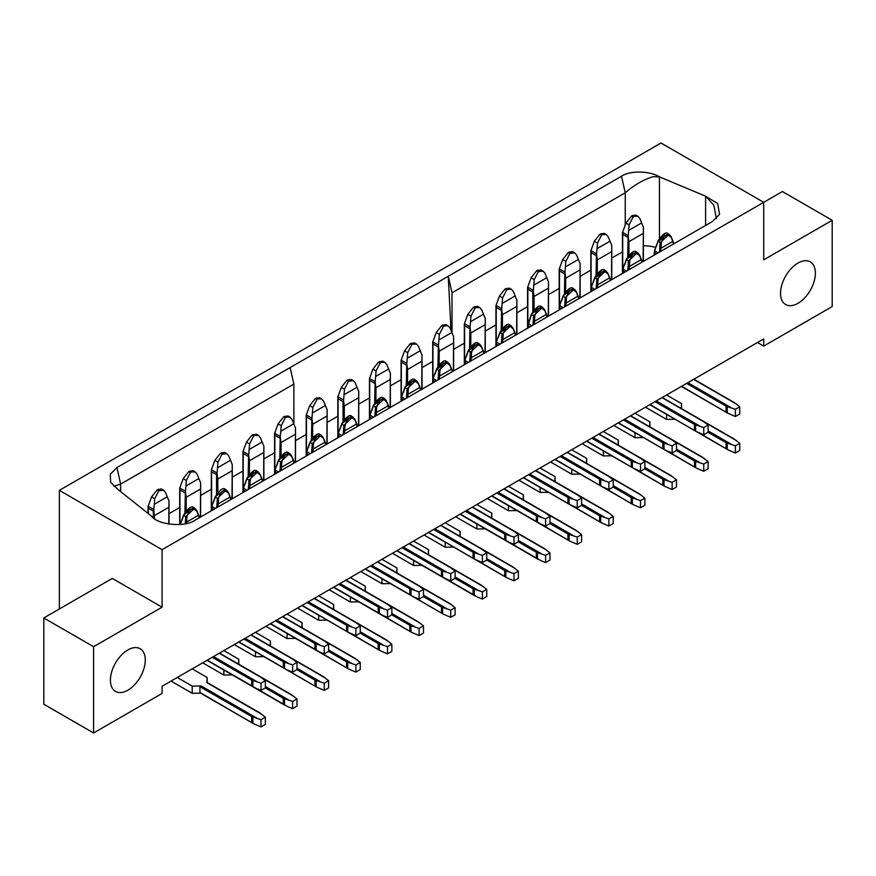 <?xml version="1.0" encoding="UTF-8"?>
<svg xmlns="http://www.w3.org/2000/svg" width="876" height="876" viewBox="0 0 876 876"><rect width="100%" height="100%" fill="white"/><g stroke="black" fill="none" stroke-linecap="round" stroke-linejoin="round"><path stroke-width="1.31" d="M113.847 486.191L120.647 484.1L116.913 467.565L110.288 474.245L110.628 482.347L117.953 489.465L151.482 516.117C157.614 524.932 184.924 527.691 195.271 520.092L532.937 325.138L533.615 315.798L542.562 307.312L544.62 309.754L541.445 306.666L531.666 314.046L527.976 325.752L529.936 326.879M450.998 330.219L448.271 276.258L116.913 467.565M295.508 440.65L306.195 434.485M327.131 422.396L337.818 416.22M358.755 404.132L369.453 397.967M390.378 385.878L401.077 379.702M422.013 367.624L432.7 361.449M59.36 608.984L59.36 490.363L660.997 143.018L763.719 202.323L162.082 549.668L162.082 607.178L93.601 646.718L93.601 732.982L162.082 693.442L162.082 686.258L763.719 338.902L763.719 346.097L832.2 306.556L832.2 220.292L763.719 259.833L763.719 202.323L782.399 191.537L832.2 220.292M59.36 490.363L162.082 549.668M621.511 176.24L625.245 192.775L452.005 292.792L448.271 276.258L621.511 176.24C630.556 170.086 650.605 171.138 659.431 176.843L705.596 196.202L717.674 203.528L719.557 214.346L712.484 221.475L532.937 325.138M780.527 293.263A24.648 14.235 -60 0 1 791.291 268.45A24.648 14.235 -60 0 1 810.289 261.847A24.648 14.235 -60 0 1 810.289 290.306A24.648 14.235 -60 0 1 785.63 304.541A24.648 14.235 -60 0 1 780.527 293.263M110.409 680.148A24.648 14.235 -60 0 1 121.173 655.336A24.648 14.235 -60 0 1 140.171 648.733A24.648 14.235 -60 0 1 140.171 677.203A24.648 14.235 -60 0 1 115.522 691.427A24.648 14.235 -60 0 1 110.409 680.148M757.499 342.505L763.719 346.097M625.245 224.913L625.245 192.775C634.421 184.847 643.696 179.492 653.047 176.689L659.431 176.843L659.442 238.381M705.596 225.46L705.596 196.202L713.83 205.17L716.404 218.617M643.389 245.817A26.411 15.253 180 0 1 655.598 247.393M580.142 276.323L590.829 270.147M611.766 258.07L622.453 251.894M452.005 292.792L452.005 332.628M453.637 349.36L464.324 343.184M485.26 331.106L495.947 324.93M516.884 312.841L527.571 306.666M548.507 294.588L559.206 288.412M93.601 732.982L43.8 704.227L43.8 617.963L112.281 578.423L162.082 607.178M43.8 617.963L93.601 646.718M120.647 491.611L120.647 484.1L293.876 384.082L290.142 367.548M293.876 384.082L293.876 423.929M274.571 452.739L263.884 458.915M242.948 471.003L232.26 477.168M211.324 489.257L200.626 495.433M179.689 507.522L169.002 513.686M200.615 482.468L200.374 517.147M184.935 512.449L185.362 491.283L186.183 497.294L186.183 510.807M184.935 492.87L179.952 489.991L179.7 488.02L179.689 489.936M154.548 518.537L153.738 509.536L153.311 511.124L148.329 508.255L148.077 506.273L148.066 508.2M168.991 500.733L168.75 524.1M217.806 492.542L217.806 479.03L216.985 473.018L216.558 474.606L211.576 471.737L211.335 469.755L211.324 471.682M232.239 464.214L231.998 498.882M344.301 419.505L344.301 405.993L343.491 399.993L343.063 401.569L338.081 398.7L337.829 396.719L337.818 398.646M358.744 391.178L358.503 425.845M263.873 445.95L263.621 480.628M248.182 475.931L248.609 454.764L249.43 460.776L249.43 474.288M248.182 456.352L243.2 453.472L242.959 451.501L242.948 453.418M295.497 427.696L295.245 462.364M279.805 457.677L280.232 436.5L281.054 442.511L281.054 456.024M279.805 438.088L274.834 435.219L274.582 433.237L274.571 435.164M327.12 409.442L326.879 444.11M311.44 439.413L311.867 418.246L312.677 424.258L312.677 437.77M311.44 419.834L306.458 416.954L306.206 414.983L306.195 416.899M422.002 354.66L421.75 389.327M406.311 384.641L406.738 363.463L407.559 369.475L407.559 382.987M406.311 365.051L401.328 362.182L401.088 360.2L401.077 362.127M534.064 309.951L534.064 296.449L533.243 290.438L532.816 292.026L527.834 289.146L527.593 287.164L527.571 289.091M548.496 281.623L548.256 316.302M580.131 263.369L579.879 298.037M564.44 293.35L564.867 272.173L565.688 278.185L565.688 291.697M564.44 273.761L559.457 270.881L559.216 268.91L559.206 270.826M453.626 336.406L453.374 371.074M437.934 366.387L438.361 345.21L439.183 351.221L439.183 364.734M437.934 346.797L432.952 343.918L432.711 341.947L432.7 343.863M611.755 245.105L611.503 279.783M596.063 275.086L596.49 253.909L597.312 259.931L597.312 273.432M596.063 255.507L591.081 252.627L590.84 250.645L590.829 252.573M516.873 299.888L516.632 334.555M501.192 329.869L501.62 308.691L502.43 314.703L502.43 328.215M501.192 310.279L496.21 307.399L495.958 305.428L495.947 307.345M390.368 372.924L390.127 407.592M374.687 402.905L375.114 381.728L375.935 387.74L375.935 401.252M374.687 383.316L369.705 380.436L369.464 378.465L369.453 380.381M485.249 318.141L484.997 352.82M469.569 348.122L469.985 326.945L470.806 332.968L470.806 346.469M469.569 328.533L464.587 325.664L464.335 323.682L464.324 325.609M643.378 226.851L643.126 261.519M627.687 256.832L628.114 235.655L628.935 241.666L628.935 255.179M627.687 237.243L622.716 234.363L622.464 232.392L622.453 234.308M291.27 694.58L296.975 698.938L292.617 701.457L283.32 698.314L265.286 687.901M223.84 650.605L238.787 659.234L238.513 664.096M200.505 482.534L197.122 474.234L195.228 471.956L191.526 471.89L190.41 472.536L186.325 480.464L185.471 491.206M202.674 662.825L223.851 675.046L232.271 674.892M207.284 660.165L288.04 706.79L292.617 708.64L296.975 706.122L296.975 698.938M179.821 487.943L183.204 478.668L188.789 471.606L193.016 470.686L195.228 471.956M171.05 681.079L192.216 693.31L200.648 693.146M199.936 686.696L199.936 692.445L253.46 723.642L260.993 726.905L265.351 724.386L265.351 717.192L260.993 719.711L251.697 716.568L199.936 686.696L201.151 685.952L192.216 686.116L177.27 677.487M148.197 506.208L151.57 496.922L157.165 489.859L161.392 488.939L163.604 490.221L158.786 490.79L154.702 498.729L153.847 509.471M259.646 712.845L265.351 717.192M192.216 668.859L207.163 677.487L206.911 682.667L262.143 714.553M163.604 490.221L165.498 492.498L168.882 500.787M256.416 688.525L260.993 690.387L265.351 687.868L265.351 680.674L260.993 683.192L251.697 680.05L212.266 657.285M259.646 676.327L265.351 680.674M234.297 644.561L255.474 656.792L263.895 656.628M238.907 641.9L316.707 687.123L324.24 690.387L328.61 687.868L328.61 680.674L324.24 683.192L314.944 680.05L296.909 669.647M211.444 469.689L214.828 460.404L220.424 453.341L224.639 452.421L226.862 453.702L222.033 454.283L217.949 462.21L217.095 472.952M322.894 676.327L328.61 680.674M255.464 632.341L270.41 640.969L270.147 645.842M226.862 453.702L228.745 455.98L232.129 464.28M270.531 623.646L319.663 652.018L324.24 653.868L328.61 651.35L328.61 644.156L324.24 646.674L314.944 643.532L275.513 620.766M322.894 639.808L328.61 644.156M302.154 605.382L348.341 632.341L355.864 635.604L360.233 633.085L360.233 625.902L355.864 628.42L346.567 625.278L307.137 602.513M354.528 621.544L360.233 625.902M333.789 587.128L382.921 615.5L387.488 617.35L391.857 614.832L391.857 607.637L387.488 610.156L378.202 607.013L338.76 584.248M386.152 603.29L391.857 607.637M360.803 571.524L381.98 583.755L390.4 583.591M365.412 568.863L443.212 614.087L450.746 617.35L455.104 614.832L455.104 607.637L450.746 610.156L441.449 607.013L423.415 596.611M337.95 396.653L341.333 387.367L346.918 380.304L351.145 379.385L353.356 380.666L348.538 381.246L344.454 389.174L343.6 399.916M449.399 603.29L455.104 607.637M381.969 559.304L396.916 567.933L396.642 572.805M353.356 380.666L355.251 382.943L358.634 391.243M618.412 422.801L664.588 449.76L672.122 453.023L676.491 450.494L676.491 443.311L672.122 445.829L662.825 442.687L623.394 419.922M670.786 438.953L676.491 443.311M491.918 495.838L541.05 524.198L545.617 526.049L549.986 523.53L549.986 516.347L545.617 518.866L536.331 515.723L496.889 492.958M544.281 511.989L549.986 516.347M555.165 459.32L601.341 486.279L608.875 489.531L613.233 487.012L613.233 479.829L608.875 482.347L599.578 479.205L560.147 456.44M607.528 475.471L613.233 479.829M586.789 441.055L632.965 468.014L640.498 471.277L644.856 468.759L644.856 461.564L640.498 464.083L631.202 460.951L591.771 438.186M639.152 457.217L644.856 461.564M702.41 420.699L708.115 425.046L703.746 427.576L694.449 424.433L655.018 401.668M650.036 404.537L696.223 431.496L703.746 434.759L708.115 432.24L708.115 425.046M734.033 402.434L739.738 406.793L735.369 409.311L726.084 406.168L686.653 383.403M681.67 386.283L727.846 413.242L735.369 416.505L739.738 413.976L739.738 406.793M481.023 548.507L486.738 552.865L482.369 555.384L473.073 552.241L433.642 529.476M428.66 532.356L474.836 559.304L482.369 562.567L486.738 560.049L486.738 552.865M575.904 493.735L581.609 498.083L577.24 500.601L567.955 497.469L528.524 474.693M523.541 477.573L569.718 504.532L577.24 507.795L581.609 505.277L581.609 498.083M354.528 658.062L360.233 662.42L355.864 664.939L346.567 661.796L328.544 651.383M287.098 614.087L302.045 622.716L301.771 627.577M263.753 446.015L260.369 437.715L258.486 435.438L254.785 435.372L253.668 436.018L249.583 443.946L248.729 454.688M265.921 626.307L287.098 638.527L295.53 638.374M319.663 652.007L348.341 668.859L355.864 672.122L360.233 669.603L360.233 662.42M243.068 451.425L246.452 442.15L252.047 435.087L256.263 434.167L258.486 435.438M386.152 639.808L391.857 644.156L387.488 646.674L378.202 643.532L360.167 633.129M318.722 595.822L333.668 604.451L333.395 609.324M295.376 427.762L292.004 419.462L290.109 417.184L286.408 417.118L285.291 417.764L281.207 425.692L280.353 436.434M297.555 608.043L318.722 620.274L327.153 620.109M351.287 633.753L379.965 650.605L387.488 653.868L391.857 651.35L391.857 644.156M274.703 433.171L278.075 423.885L283.671 416.823L287.897 415.903L290.109 417.184M417.775 621.544L423.48 625.902L419.111 628.42L409.826 625.278L391.791 614.864M350.345 577.569L365.292 586.197L365.018 591.059M327.011 409.497L323.627 401.197L321.733 398.93L318.032 398.854L316.915 399.5L312.831 407.439L311.976 418.18M329.179 589.789L350.345 602.009L358.777 601.856M382.911 615.489L411.589 632.341L419.111 635.604L423.48 633.085L423.48 625.902M306.326 414.906L309.699 405.632L315.294 398.569L319.521 397.649L321.733 398.93M512.657 566.772L518.362 571.119L513.993 573.638L504.696 570.506L486.662 560.092M445.216 522.786L460.163 531.414L459.9 536.287M421.882 354.725L418.498 346.425L416.615 344.148L412.914 344.082L411.797 344.728L407.701 352.656L406.858 363.398M424.05 535.006L445.227 547.237L453.659 547.073M477.792 560.717L506.47 577.569L513.993 580.832L518.362 578.313L518.362 571.119M401.197 360.135L404.581 350.849L410.176 343.786L414.392 342.866L416.615 344.148M550.555 461.98L571.732 474.201L580.153 474.047M604.298 487.68L632.965 504.532L640.498 507.795L644.856 505.277L644.856 498.083L640.498 500.601L631.202 497.469L613.167 487.056M527.702 287.098L531.086 277.812L536.67 270.75L540.897 269.83L543.109 271.111L538.291 271.691L534.207 279.619L533.353 290.361M639.152 493.735L644.856 498.083M571.721 449.749L586.668 458.389L586.394 463.251M543.109 271.111L545.003 273.389L548.387 281.689M670.786 475.471L676.491 479.829L672.122 482.347L662.825 479.205L644.791 468.791M603.345 431.496L618.292 440.124L618.029 444.986M580.011 263.424L576.627 255.124L574.744 252.857L569.915 253.427L565.83 261.366L564.976 272.108M582.179 443.716L603.356 455.936L611.777 455.783M635.921 469.426L664.588 486.279L672.122 489.542L676.491 487.012L676.491 479.829M559.326 268.844L562.71 259.559L568.305 252.496L572.521 251.576L574.744 252.857M544.281 548.507L549.986 552.865L545.617 555.384L536.331 552.241L518.296 541.828M476.851 504.532L491.797 513.161L491.524 518.023M453.505 336.461L450.133 328.161L448.238 325.894L444.537 325.817L443.42 326.463L439.336 334.402L438.482 345.144M455.684 516.752L476.851 528.973L485.282 528.819M460.283 514.092L541.05 560.717L545.617 562.567L549.986 560.049L549.986 552.865M432.821 341.881L436.204 332.595L441.8 325.533L446.026 324.613L448.238 325.894M702.41 457.217L708.115 461.564L703.746 464.094L694.449 460.951L676.425 450.538M634.98 413.242L649.926 421.871L649.653 426.732M611.634 245.171L608.262 236.87L606.367 234.593L602.666 234.527L601.549 235.173L597.465 243.101L596.611 253.843M613.813 425.462L634.98 437.682L643.411 437.529M667.545 451.162L696.223 468.014L703.746 471.277L708.115 468.759L708.115 461.564M590.95 250.58L594.333 241.294L599.929 234.231L604.144 233.312L606.367 234.593M607.528 511.989L613.233 516.347L608.875 518.866L599.578 515.723L581.544 505.31M540.098 468.014L555.045 476.643L554.771 481.504M516.763 299.942L513.38 291.642L511.485 289.376L507.784 289.299L506.667 289.945L502.583 297.884L501.729 308.626M518.931 480.234L540.109 492.454L548.529 492.301M572.674 505.945L601.341 522.797L608.875 526.049L613.233 523.53L613.233 516.347M496.079 305.363L499.462 296.077L505.047 289.014L509.274 288.095L511.485 289.376M481.023 585.026L486.738 589.384L482.369 591.902L473.073 588.76L455.038 578.346M413.592 541.05L428.539 549.679L428.265 554.541M390.258 372.979L386.874 364.679L384.98 362.412L381.29 362.335L380.162 362.982L376.078 370.92L375.224 381.662L369.519 378.421M392.426 553.271L413.603 565.491L422.024 565.338M397.036 550.61L477.792 597.235L482.369 599.085L486.738 596.567L486.738 589.384M369.573 378.399L372.957 369.114L378.552 362.051L382.768 361.131L384.98 362.412M575.904 530.254L581.609 534.601L577.24 537.119L567.955 533.988L549.92 523.574M508.474 486.268L523.421 494.907L523.147 499.769M485.129 318.207L481.756 309.907L479.862 307.629L476.161 307.564L475.044 308.21L470.959 316.137L470.105 326.879M487.308 498.488L508.474 510.719L516.906 510.555M541.039 524.198L569.718 541.05L577.24 544.314L581.609 541.795L581.609 534.601M464.455 323.616L467.828 314.331L473.423 307.268L477.65 306.348L479.862 307.629M734.033 438.953L739.738 443.311L735.369 445.829L726.084 442.687L708.049 432.273M666.603 394.977L681.55 403.606L681.276 408.468M643.258 226.906L639.885 218.606L637.991 216.339L634.29 216.262L633.173 216.909L629.088 224.847L628.234 235.589M645.437 407.198L666.603 419.418L675.035 419.265M699.168 432.908L727.846 449.76L735.369 453.023L739.738 450.494L739.738 443.311M622.584 232.326L625.957 223.041L631.552 215.978L635.779 215.058L637.991 216.339M291.27 658.062L296.975 662.42L292.617 664.939L283.32 661.796L243.889 639.031M288.04 670.271L292.617 672.122L296.975 669.603L296.975 662.42M449.399 566.772L455.104 571.119L450.746 573.638L441.449 570.495L402.018 547.73M446.169 578.981L450.746 580.832L455.104 578.313L455.104 571.119M414.545 597.235L419.111 599.085L423.48 596.567L423.48 589.384L419.111 591.902L409.826 588.76L370.395 565.995M417.775 585.026L423.48 589.384M512.657 530.254L518.362 534.601L513.993 537.119L504.696 533.988L465.265 511.212M509.416 542.463L513.993 544.314L518.362 541.795L518.362 534.601M223.851 670.02L223.851 675.046M292.617 708.64L292.617 701.457M238.787 664.249L238.787 659.234M230.892 499.517L229.928 497.097L218.212 503.864L217.96 506.985M199.268 517.782L198.304 515.362L186.588 522.118L186.489 523.487M262.526 481.263L261.552 478.844L249.835 485.6L249.583 488.731M325.773 444.745L324.799 442.325L313.093 449.081L312.841 452.213M389.021 408.227L388.057 405.807L376.341 412.563L376.089 415.695M610.408 280.419L609.433 277.988L597.717 284.755L597.465 287.886M547.15 316.937L546.186 314.506L534.47 321.273L534.218 324.405M515.526 335.19L514.551 332.77L502.846 339.527L502.594 342.658M483.902 353.455L482.928 351.024L471.222 357.791L470.97 360.923M420.644 389.973L419.681 387.542L407.964 394.31L407.712 397.43M294.15 462.999L293.175 460.579L281.47 467.346L281.218 470.467M452.279 371.709L451.304 369.289L439.588 376.045L439.347 379.177M642.031 262.154L641.057 259.734L629.351 266.49L629.099 269.622M357.397 426.492L356.433 424.061L344.717 430.828L344.465 433.949M578.773 298.672L577.81 296.252L566.093 303.008L565.841 306.14M673.655 243.9L672.68 241.469L660.975 248.236L660.723 251.368M207.163 682.513L207.163 677.487M192.216 686.116L192.216 693.31M260.993 726.905L260.993 719.711M260.993 683.192L260.993 690.387M182.022 519.49L180.401 524.231M270.41 645.995L270.41 640.969M255.474 651.766L255.474 656.792M324.24 690.387L324.24 683.192M324.24 646.674L324.24 653.868M247.01 490.221L243.681 488.293L243.353 490.078L245.302 491.206M245.28 482.972L243.659 487.713M355.864 628.42L355.864 635.604M278.634 471.956L275.305 470.04L274.976 471.814L276.925 472.941M276.904 464.707L275.283 469.448M387.488 610.156L387.488 617.35M310.257 453.702L306.928 451.775L306.6 453.56L308.549 454.688M308.527 446.453L306.907 451.195M396.916 572.959L396.916 567.933M381.98 578.729L381.98 583.755M450.746 617.35L450.746 610.156M672.122 445.829L672.122 453.023M594.892 289.376L591.563 287.448L591.234 289.233L593.183 290.361M593.162 282.116L591.541 286.857M545.617 518.866L545.617 526.049M468.386 362.412L465.057 360.485L464.729 362.27L466.678 363.387M466.656 355.152L465.036 359.894M608.875 482.347L608.875 489.531M531.644 325.894L528.294 323.375M640.498 464.083L640.498 471.277M563.268 307.629L559.939 305.713L559.611 307.487L561.56 308.615M561.319 300.556L559.917 305.122M703.746 427.576L703.746 434.759M626.515 271.111L623.186 269.195L622.858 270.969L624.807 272.097M624.577 264.037L623.164 268.603M735.369 409.311L735.369 416.505M658.139 252.857L654.81 250.93L654.481 252.715L656.431 253.843M656.409 245.598L654.788 250.35M482.369 555.384L482.369 562.567M405.139 398.93L401.81 397.003L401.482 398.788L403.431 399.905M403.409 391.671L401.788 396.412M577.24 500.601L577.24 507.795M500.01 344.148L496.681 342.22L496.353 344.005L498.313 345.133M498.072 337.074L496.659 341.64M287.098 633.512L287.098 638.527M355.864 672.122L355.864 664.939M302.045 627.731L302.045 622.716M318.722 615.248L318.722 620.274M387.488 653.868L387.488 646.674M333.668 609.477L333.668 604.451M350.345 596.994L350.345 602.009M419.111 635.604L419.111 628.42M365.292 591.212L365.292 586.197M445.227 542.211L445.227 547.237M513.993 580.832L513.993 573.638M460.163 536.44L460.163 531.414M586.668 463.404L586.668 458.389M571.732 469.175L571.732 474.201M640.498 507.795L640.498 500.601M603.356 450.921L603.356 455.936M672.122 489.542L672.122 482.347M618.292 445.15L618.292 440.124M476.851 523.957L476.851 528.973M545.617 562.567L545.617 555.384M491.797 518.187L491.797 513.161M634.98 432.656L634.98 437.682M703.746 471.277L703.746 464.094M649.926 426.886L649.926 421.871M540.109 487.439L540.109 492.454M608.875 526.049L608.875 518.866M555.045 481.669L555.045 476.643M413.603 560.476L413.603 565.491M482.369 599.085L482.369 591.902M428.539 554.705L428.539 549.679M508.474 505.693L508.474 510.719M577.24 544.314L577.24 537.119M523.421 499.922L523.421 494.907M666.603 414.403L666.603 419.418M735.369 453.023L735.369 445.829M681.55 408.632L681.55 403.606M292.617 664.939L292.617 672.122M215.386 508.474L212.047 506.558L211.729 508.332L213.678 509.46M213.645 501.225L212.036 505.967M450.746 573.638L450.746 580.832M373.515 417.184L370.176 415.257L369.858 417.042L371.807 418.17M371.774 409.935L370.165 414.676M419.111 591.902L419.111 599.085M341.881 435.438L338.552 433.521L338.224 435.306L340.184 436.423M340.151 428.189L338.53 432.93M513.993 537.119L513.993 544.314M436.763 380.666L433.434 378.739L433.105 380.523L435.054 381.651M434.814 373.592L433.412 378.158M189.917 470.959L191.526 471.89M188.789 471.606L190.41 472.536M157.165 489.859L158.786 490.79M158.282 489.213L159.903 490.144M220.424 453.341L222.033 454.283M221.54 452.695L223.161 453.637M346.918 380.304L348.538 381.246M348.046 379.658L349.655 380.6M253.164 434.441L254.785 435.372M252.047 435.087L253.668 436.018M284.788 416.177L286.408 417.118M283.671 416.823L285.291 417.764M316.411 397.923L318.032 398.854M315.294 398.569L316.915 399.5M411.293 343.14L412.914 344.082M410.176 343.786L411.797 344.728M536.67 270.75L538.291 271.691M537.798 270.104L539.408 271.045M569.422 251.85L571.043 252.781M568.305 252.496L569.915 253.427M442.917 324.886L444.537 325.817M441.8 325.533L443.42 326.463M601.045 233.585L602.666 234.527M599.929 234.231L601.549 235.173M506.164 288.368L507.784 289.299M505.047 289.014L506.667 289.945M379.669 361.405L381.29 362.335M378.552 362.051L380.162 362.982M474.54 306.622L476.161 307.564M473.423 307.268L475.044 308.21M632.669 215.332L634.29 216.262M631.552 215.978L633.173 216.909M229.928 497.097L228.362 492.356L225.187 489.257L215.408 496.626L213.667 501.86M228.165 492.914C224.092 488.764 220.883 490.615 218.562 498.455L217.357 498.378L226.304 489.903L228.362 492.345L231.242 499.32M198.304 515.362L196.739 510.609L193.563 507.511L183.785 514.891L182.033 520.125M196.542 511.168C192.457 507.029 189.26 508.879 186.938 516.709L185.734 516.643L194.68 508.157L196.739 510.609L199.619 517.585M242.959 492.553L243.44 487.888L246.824 478.537C251.532 471.529 254.861 469.01 256.81 470.992L247.032 478.373L245.291 483.607M261.552 478.844L259.997 474.091L256.81 470.992M259.789 474.65C255.715 470.511 252.518 472.361 250.197 480.19L248.981 480.125L257.927 471.638L259.986 474.091L262.866 481.066M306.217 456.035L306.688 451.37L310.082 442.019C314.791 435.011 318.119 432.492 320.058 434.474L310.29 441.854L308.538 447.089M324.799 442.325L323.244 437.573L321.185 435.131L323.244 437.573L326.124 444.548M323.036 438.131C318.963 433.992 315.765 435.843 313.444 443.672L312.228 443.606L321.185 435.12M369.464 419.516L369.935 414.852L373.329 405.5C378.038 398.492 381.367 395.974 383.316 397.956L373.537 405.336L371.785 410.57M388.057 405.807L386.491 401.055L384.444 398.613L386.491 401.055L389.371 408.03M386.294 401.613C382.21 397.474 379.012 399.325 376.691 407.154L375.486 407.088L384.433 398.602M609.433 277.988L607.878 273.246L605.82 270.793L596.863 279.28L594.913 277.528L593.172 282.762M598.078 279.345L596.863 279.28L596.512 284.689L597.717 284.755L598.078 279.345C600.399 271.505 603.597 269.666 607.67 273.805M590.84 291.708L591.322 287.043L594.705 277.692C599.414 270.673 602.743 268.166 604.692 270.147L594.935 278.163M546.186 314.506L544.62 309.765L547.5 316.729M544.423 310.323C540.339 306.184 537.141 308.024 534.82 315.864L531.677 314.681M514.551 332.77L512.997 328.029L510.938 325.576L501.981 334.052L500.043 332.3L498.291 337.534M503.196 334.117L501.981 334.052L501.63 339.461L502.846 339.527L503.196 334.117C505.518 326.288 508.715 324.438 512.799 328.577M499.835 332.475C504.543 325.456 507.872 322.937 509.821 324.919L500.054 332.935M482.928 351.024L481.373 346.283L479.314 343.83L470.357 352.316L468.419 350.564L466.667 355.798M471.573 352.382L470.357 352.316L470.007 357.726L471.222 357.791L471.573 352.382C473.894 344.542 477.091 342.702 481.165 346.841M464.324 324.93L464.324 364.755L464.817 360.069L468.211 350.728C472.92 343.71 476.248 341.202 478.186 343.184L468.43 351.199M401.077 361.449L401.077 401.274L401.558 396.587L404.953 387.247C409.661 380.228 412.99 377.72 414.939 379.702L405.161 387.072L403.42 392.306M419.681 387.542L418.115 382.801L416.067 380.348L407.11 388.834L405.183 387.718M408.325 388.9L407.11 388.834L406.76 394.244L407.964 394.31L408.325 388.9C410.647 381.06 413.844 379.22 417.918 383.36M274.571 434.485L274.571 474.31L275.064 469.624L278.448 460.283C283.167 453.264 286.496 450.746 288.434 452.739L278.667 460.108L276.915 465.342M293.175 460.579L291.62 455.838L289.562 453.385L280.605 461.86L278.678 460.754M281.82 461.937L280.605 461.86L280.254 467.269L281.47 467.346L281.82 461.937C284.142 454.096 287.339 452.246 291.412 456.396M451.304 369.289L449.749 364.536M452.618 371.512L449.738 364.536L447.691 362.095L438.734 370.57L436.795 368.818L435.043 374.052M439.949 370.636L438.734 370.57L438.383 375.979L439.588 376.045L439.949 370.636C442.27 362.806 445.468 360.956 449.541 365.095M435.033 373.417L436.576 368.982C441.285 361.974 444.614 359.456 446.563 361.438L436.806 369.453M624.785 263.862L626.34 259.438C631.048 252.419 634.377 249.901 636.315 251.894L626.548 259.263L624.796 264.497M641.057 259.734L639.502 254.993L637.443 252.54L628.486 261.015L626.559 259.898M629.702 261.092L628.486 261.015L628.136 266.424L629.351 266.49L629.702 261.092C632.023 253.252 635.22 251.401 639.294 255.551M337.84 437.781L338.311 433.105L341.706 423.765C346.414 416.746 349.743 414.228 351.692 416.22L341.914 423.59L340.162 428.824M356.433 424.061L354.868 419.319L352.809 416.866L343.863 425.353L341.925 424.236M345.067 425.418L343.863 425.353L343.501 430.751L344.717 430.828L345.067 425.418C347.389 417.578 350.586 415.728 354.67 419.878M577.81 296.252L576.244 291.511L573.068 288.412L563.29 295.781L561.549 301.015M576.047 292.058C571.973 287.919 568.765 289.77 566.454 297.599L565.239 297.533L574.185 289.058L576.244 291.5L579.124 298.475M672.68 241.469L671.125 236.728L669.067 234.275L660.11 242.761L658.172 241.009L656.42 246.244M661.325 242.827L660.11 242.761L659.759 248.171L660.975 248.236L661.325 242.827C663.647 234.987 666.844 233.147 670.928 237.286M654.098 255.19L654.569 250.525L657.964 241.174C662.672 234.155 666.001 231.647 667.95 233.629L658.183 241.645M179.952 489.991L179.952 524.516M148.329 508.255L148.329 513.61M153.311 511.124L153.311 517.563M211.576 471.737L211.576 507.084M216.558 474.606L216.558 494.195M338.081 398.7L338.081 434.047M343.063 401.569L343.063 421.159M243.2 453.472L243.2 488.819M274.834 435.219L274.834 470.565M306.458 416.954L306.458 452.301M401.328 362.182L401.328 397.529M527.834 289.146L527.834 324.492M532.816 292.026L532.816 311.604M559.457 270.881L559.457 306.239M432.952 343.918L432.952 379.264M591.081 252.627L591.081 287.974M496.21 307.399L496.21 342.746M369.705 380.436L369.705 415.782M464.587 325.664L464.587 361.011M622.716 234.363L622.716 269.72M265.351 686.499L288.04 699.595M293.767 696.3L219.23 653.266M198.918 478.515L185.964 485.994M186.183 497.294L200.374 489.093M179.766 487.976L185.416 491.239M154.548 515.548L168.75 507.357M217.806 479.03L231.998 470.839M281.054 442.511L295.245 434.321M344.301 405.993L358.503 397.803M565.688 278.185L579.879 269.994M628.935 241.666L643.126 233.476M597.312 259.931L611.503 251.73M534.064 296.449L548.256 288.248M502.43 314.703L516.632 306.512M470.806 332.968L484.997 324.766M439.183 351.221L453.374 343.031M407.559 369.475L421.75 361.284M375.935 387.74L390.127 379.549M312.677 424.258L326.879 416.067M249.43 460.776L263.621 452.574M148.143 506.24L153.793 509.503M201.151 685.952L256.416 717.86M167.294 496.769L154.34 504.248M213.503 656.573L256.416 681.342M211.39 469.722L217.051 472.985M296.975 668.246L319.663 681.342M325.39 678.035L250.864 635.001M230.552 460.25L217.587 467.74M243.353 489.301L243.353 490.078A69.554 40.154 -120 0 0 243.232 492.4M276.761 620.055L319.663 644.824M357.025 659.781L282.488 616.748M274.976 471.047L274.976 471.814A69.554 40.154 -120 0 0 274.856 474.135M308.385 601.79L351.298 626.57M388.648 641.517L314.112 598.483M306.6 452.782L306.6 453.56A69.554 40.154 -120 0 0 306.49 455.881M340.008 583.536L382.921 608.305M420.272 623.263L345.735 580.23M337.895 396.686L343.545 399.949M423.48 595.209L446.169 608.305M451.896 604.998L377.359 561.965M357.047 387.214L344.093 394.704M591.234 288.456L591.234 289.233A69.554 40.154 -120 0 0 591.114 291.555M624.643 419.199L667.545 443.979M704.906 458.925L630.37 415.892M464.729 361.492L464.729 362.27A69.554 40.154 -120 0 0 464.608 364.591M498.137 492.235L541.05 517.015M578.401 531.962L503.864 488.928M527.987 324.974L527.976 325.752A69.554 40.154 -120 0 0 527.867 328.073M561.385 455.717L604.298 480.497M641.648 495.444L567.122 452.41M559.611 306.72L559.611 307.487A69.554 40.154 -120 0 0 559.49 309.808M593.019 437.463L635.921 462.232M673.272 477.19L598.746 434.157M656.266 400.945L699.179 425.714M736.53 440.672L661.993 397.638M622.858 270.202L622.858 270.969A69.554 40.154 -120 0 0 622.737 273.29M687.89 382.681L730.803 407.46M736.53 404.154L693.617 379.374M654.481 251.938L654.481 252.715A69.554 40.154 -120 0 0 654.372 255.036M434.89 528.754L477.792 553.533M483.519 550.227L440.617 525.447M401.482 398.011L401.482 398.788A69.554 40.154 -120 0 0 401.361 401.109M529.761 473.982L572.674 498.751M610.024 513.708L535.488 470.675M496.353 343.228L496.353 344.005A69.554 40.154 -120 0 0 496.243 346.327M328.61 649.981L351.298 663.088M262.176 441.997L249.222 449.476M243.024 451.458L248.674 454.721M360.233 631.727L382.921 644.824M293.799 423.732L280.846 431.222M274.648 433.204L280.298 436.467M391.857 613.463L414.545 626.57M325.423 405.478L312.469 412.957M306.272 414.939L311.922 418.202M486.738 558.691L509.416 571.787M515.154 568.48L483.53 550.227M420.305 350.696L407.34 358.185M401.142 360.167L406.803 363.43M527.648 287.131L533.298 290.394M613.233 485.654L635.921 498.751M546.799 277.67L533.845 285.149M644.856 467.401L667.545 480.497M578.434 259.406L565.469 266.884M559.271 268.866L564.932 272.14M518.362 540.426L541.05 553.533M546.777 550.227L472.241 507.193M451.928 332.442L438.975 339.921M432.777 341.903L438.427 345.166M676.491 449.136L699.179 462.232M610.057 241.152L597.103 248.631M590.906 250.613L596.556 253.876M581.609 503.908L604.298 517.015M515.176 295.924L502.222 303.403M496.024 305.385L501.674 308.648M455.104 576.945L477.792 590.052M483.519 586.745L408.993 543.711M388.681 368.96L375.716 376.439M549.986 522.173L572.674 535.269M483.552 314.188L470.598 321.667M464.4 323.649L470.051 326.912M708.115 430.882L730.803 443.979M641.681 222.887L628.727 230.366M622.529 232.359L628.18 235.622M245.138 638.308L288.04 663.077M211.729 507.565L211.729 508.332A69.554 40.154 -120 0 0 211.609 510.653M403.267 547.018L446.169 571.787M369.858 416.264L369.858 417.042A69.554 40.154 -120 0 0 369.738 419.363M338.235 434.529L338.224 435.306A69.554 40.154 -120 0 0 338.114 437.617M371.632 565.272L414.545 590.052M466.514 510.5L509.416 535.269M433.105 379.746L433.105 380.523A69.554 40.154 -120 0 0 432.985 382.845M284.492 705.005L284.492 698.5M186.325 480.464L183.204 478.668M252.857 723.269L252.857 716.754M154.702 498.729L151.57 496.922M252.857 680.236L252.857 686.751M316.116 686.751L316.116 680.247M217.949 462.21L214.828 460.404M316.116 643.729L316.116 650.233M347.739 625.464L347.739 631.968M379.363 607.21L379.363 613.715M442.61 613.715L442.61 607.21M344.454 389.174L341.333 387.367M663.997 442.873L663.997 449.388M537.492 515.909L537.492 522.414M600.739 479.391L600.739 485.906M632.373 461.137L632.373 467.642M695.621 424.619L695.621 431.123M727.244 406.355L727.244 412.87M474.245 552.428L474.245 558.932M569.115 497.656L569.115 504.16M347.739 668.487L347.739 661.982M249.583 443.946L246.452 442.15M379.363 650.233L379.363 643.729M281.207 425.692L278.075 423.885M410.986 631.968L410.986 625.464M312.831 407.439L309.699 405.632M505.868 577.196L505.868 570.692M407.701 352.656L404.581 350.849M632.373 504.16L632.373 497.656M534.207 279.619L531.086 277.812M663.997 485.906L663.997 479.391M565.83 261.366L562.71 259.559M537.492 558.932L537.492 552.428M439.336 334.402L436.204 332.595M695.621 467.642L695.621 461.137M597.465 243.101L594.333 241.294M600.739 522.424L600.739 515.909M502.583 297.884L499.462 296.077M474.245 595.45L474.245 588.946M376.078 370.92L372.957 369.114M569.115 540.678L569.115 534.174M470.959 316.137L467.828 314.331M727.244 449.388L727.244 442.873M629.088 224.847L625.957 223.041M284.492 661.982L284.492 668.487M442.61 570.692L442.61 577.196M410.986 588.946L410.986 595.45M505.868 534.174L505.868 540.678M283.32 704.063L283.32 698.314M216.657 507.741L216.996 503.788L218.212 503.864L218.562 498.455M185.252 523.76L185.373 522.052L186.588 522.118L186.938 516.709M190.486 507.741L183.785 514.891M253.733 471.222L247.032 478.373M248.28 489.487L248.631 485.534L249.835 485.6L250.197 480.19M316.992 434.704L310.29 441.854M311.527 452.969L311.878 449.016L313.093 449.081L313.444 443.672M380.239 398.186L373.537 405.336M374.786 416.45L375.125 412.497L376.341 412.563L376.691 407.154M596.162 288.631L596.512 284.689M601.626 270.377L594.913 277.528M533.254 321.207L534.47 321.273L534.82 315.864M529.903 318.634L529.914 319.28M538.368 306.896L531.666 314.046M501.291 343.414L501.63 339.461M498.28 336.899L499.835 332.464M506.744 325.149L500.043 332.3M469.656 361.668L470.007 357.726M475.12 343.414L468.419 350.564M411.862 379.932L405.161 387.072M406.409 398.186L406.76 394.244M285.368 452.969L278.667 460.108M279.904 471.222L280.254 467.269M438.033 379.932L438.383 375.979M443.497 361.668L436.795 368.818M633.249 252.113L626.548 259.263M627.785 270.377L628.136 266.424M348.615 416.45L341.914 423.59M343.162 434.704L343.501 430.751M564.538 306.896L564.889 302.943L566.093 303.008L566.454 297.599M561.527 300.38L563.082 295.957C567.79 288.938 571.119 286.419 573.068 288.412M569.991 288.631L563.29 295.781M659.42 252.124L659.759 248.171M664.873 233.859L658.172 241.009M251.697 722.328L251.697 716.568M251.697 680.05L251.697 685.809M185.373 522.052L185.734 516.643L183.796 515.526M314.944 685.809L314.944 680.05M314.944 643.532L314.944 649.291M248.631 485.534L248.981 480.125L247.054 479.008M346.567 625.278L346.567 631.027M378.202 607.013L378.202 612.773M311.878 449.016L312.228 443.606L310.301 442.49M441.449 612.773L441.449 607.013M662.825 442.687L662.825 448.435M536.331 515.723L536.331 521.472M599.578 479.205L599.578 484.954M631.202 460.951L631.202 466.7M564.889 302.943L565.239 297.533L563.301 296.416M694.449 424.433L694.449 430.182M726.084 406.168L726.084 411.917M473.073 552.241L473.073 557.99M567.955 497.469L567.955 503.218M346.567 667.545L346.567 661.796M378.202 649.291L378.202 643.532M409.826 631.027L409.826 625.278M504.696 576.255L504.696 570.506M631.202 503.218L631.202 497.469M662.825 484.954L662.825 479.205M536.331 557.99L536.331 552.241M694.449 466.7L694.449 460.951M599.578 521.472L599.578 515.723M473.073 594.508L473.073 588.76M567.955 539.736L567.955 533.988M726.084 448.435L726.084 442.687M283.32 661.796L283.32 667.545M216.996 503.788L217.357 498.378L215.419 497.272M441.449 570.495L441.449 576.255M375.125 412.497L375.486 407.088L373.548 405.971M409.826 588.76L409.826 594.508M504.696 533.988L504.696 539.736M200.626 516.993L200.626 483.935M179.689 524.538L179.689 489.257M148.066 513.402L148.066 507.522M169.002 524.133L169.002 502.2M225.187 489.257C223.238 487.264 219.909 489.783 215.2 496.801L211.806 506.142L211.335 510.817L211.324 471.003M232.26 498.74L232.26 465.682M337.818 437.792L337.818 397.967M358.755 425.703L358.755 392.645M263.884 480.475L263.884 447.417M242.948 492.564L242.948 452.739M295.508 462.221L295.508 429.163M327.131 443.957L327.131 410.899M306.195 456.046L306.195 416.22M422.013 389.185L422.013 356.127M541.445 306.666C539.496 304.684 536.167 307.191 531.458 314.21L528.064 323.551L527.593 328.226L527.571 288.412M548.507 316.148L548.507 283.09M580.142 297.884L580.142 264.837M559.206 309.973L559.206 270.147M453.637 370.92L453.637 337.862M432.7 383.009L432.7 343.184M611.766 279.63L611.766 246.572M590.829 291.719L590.829 251.894M516.884 334.402L516.884 301.344M495.947 346.491L495.947 306.666M390.378 407.439L390.378 374.38M369.453 419.527L369.453 379.702M485.26 352.667L485.26 319.609M643.389 261.376L643.389 228.318M622.453 273.454L622.453 233.629M559.216 309.962L559.687 305.297L561.319 300.545M622.475 273.443L622.945 268.779L624.577 264.026M495.969 346.48L496.44 341.815L498.072 337.063M432.711 382.998L433.193 378.333L434.825 373.581M291.697 694.799L260.139 676.579M285.083 705.377L232.041 674.761M253.46 723.642L200.418 693.015M260.062 713.053L207.021 682.437M253.46 687.123L207.021 660.307M180.149 524.505L183.577 515.055C188.285 508.047 191.614 505.529 193.563 507.511M260.062 676.535L219.493 653.113M316.707 687.123L263.665 656.496M323.321 676.535L291.763 658.325M316.707 650.605L270.279 623.789M323.321 640.017L282.74 616.595M348.341 632.341L301.902 605.535M354.944 621.763L314.375 598.341M379.965 614.087L333.526 587.281M386.568 603.498L345.998 580.076M443.212 614.087L390.17 583.46M449.826 603.498L418.268 585.288M664.588 449.76L618.16 422.944M671.202 439.172L630.621 415.75M538.094 522.786L491.655 495.98M544.697 512.208L504.127 488.786M601.341 486.279L554.902 459.462M607.955 475.69L567.374 452.268M632.965 468.014L586.537 441.208M639.579 457.436L598.998 434.003M702.826 420.918L662.256 397.485M696.223 431.496L649.784 404.69M734.449 402.653L693.88 379.231M727.846 413.242L681.408 386.425M481.45 548.726L440.869 525.304M474.836 559.304L428.408 532.499M576.32 493.954L535.751 470.522M569.718 504.532L523.279 477.727M354.944 658.281L323.386 640.06M348.341 668.859L295.289 638.243M386.568 640.017L355.01 621.807M379.965 650.605L326.923 619.978M418.191 621.763L386.634 603.542M411.589 632.341L358.547 601.724M513.073 566.991L481.515 548.77M506.47 577.569L453.418 546.942M632.965 504.532L579.923 473.905M639.579 493.954L608.021 475.734M671.202 475.69L639.644 457.469M664.588 486.279L611.547 455.651M544.697 548.726L513.139 530.506M538.094 559.315L485.041 528.688M702.826 457.436L671.268 439.215M696.223 468.014L643.17 437.387M607.955 512.208L576.397 493.987M601.341 522.797L548.299 492.17M481.45 585.245L449.892 567.024M474.836 595.822L421.794 565.206M576.32 530.473L544.762 512.252M569.718 541.05L516.676 510.423M734.449 439.172L702.891 420.951M727.846 449.76L674.805 419.133M291.697 658.281L251.116 634.859M285.083 668.859L238.644 642.053M449.826 566.98L409.245 543.558M443.212 577.569L396.773 550.763M411.589 595.822L365.15 569.017M418.191 585.245L377.622 561.823M513.073 530.473L472.503 507.04M506.47 541.05L460.031 514.245M610.747 280.211L607.867 273.235L604.692 270.147M515.876 334.993L512.997 328.018L509.821 324.93M484.253 353.247L481.373 346.272L478.197 343.184M420.995 389.765L418.115 382.79L414.939 379.702M294.5 462.802L291.609 455.827L288.445 452.739M642.382 261.957L639.502 254.982L636.326 251.894M357.747 426.284L354.868 419.308L351.692 416.22M674.005 243.692L671.125 236.728L667.95 233.629M449.738 364.536L446.563 361.449M320.069 434.474L321.185 435.131M383.316 397.967L384.444 398.613"/></g></svg>
